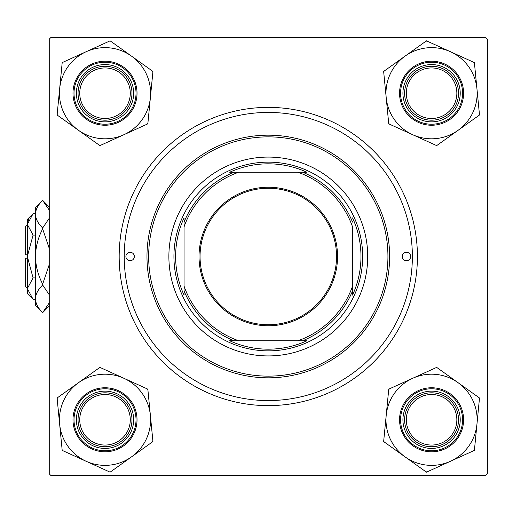 <?xml version="1.0" encoding="UTF-8"?>
<svg xmlns="http://www.w3.org/2000/svg" width="513" height="513" viewBox="0 0 513 513"><rect width="100%" height="100%" fill="white"/><g stroke="black" fill="none" stroke-linecap="round" stroke-linejoin="round"><path stroke-width="0.77" d="M119.17 256.5A149.123 149.123 0 0 1 268.293 107.377A149.123 149.123 0 0 1 417.422 256.5A149.123 149.123 0 0 1 268.293 405.623A149.123 149.123 0 0 1 119.17 256.5M485.664 37.443L50.928 37.443L49.242 39.129L49.242 473.871L50.928 475.557L485.664 475.557L487.35 473.871L487.35 39.129L485.664 37.443M406.302 419.781A25.278 25.278 0 0 0 431.574 445.053A25.278 25.278 0 0 0 456.852 419.781A25.278 25.278 0 0 0 431.574 394.503A25.278 25.278 0 0 0 406.302 419.781M458.539 419.781A26.958 26.958 0 0 1 431.574 446.74A26.958 26.958 0 0 1 404.616 419.781A26.958 26.958 0 0 1 431.574 392.817A26.958 26.958 0 0 1 458.539 419.781M79.739 419.781A25.278 25.278 0 0 0 105.018 445.053A25.278 25.278 0 0 0 130.289 419.781A25.278 25.278 0 0 0 105.018 394.503A25.278 25.278 0 0 0 79.739 419.781M131.976 419.781A26.958 26.958 0 0 1 105.018 446.74A26.958 26.958 0 0 1 78.053 419.781A26.958 26.958 0 0 1 105.018 392.817A26.958 26.958 0 0 1 131.976 419.781M456.852 93.219A25.278 25.278 0 0 0 431.574 67.947A25.278 25.278 0 0 0 406.302 93.219A25.278 25.278 0 0 0 431.574 118.497A25.278 25.278 0 0 0 456.852 93.219M404.616 93.219A26.958 26.958 0 0 1 431.574 66.26A26.958 26.958 0 0 1 458.539 93.219A26.958 26.958 0 0 1 431.574 120.183A26.958 26.958 0 0 1 404.616 93.219M130.289 93.219A25.278 25.278 0 0 0 105.018 67.947A25.278 25.278 0 0 0 79.739 93.219A25.278 25.278 0 0 0 105.018 118.497A25.278 25.278 0 0 0 130.289 93.219M78.053 93.219A26.958 26.958 0 0 1 105.018 66.26A26.958 26.958 0 0 1 131.976 93.219A26.958 26.958 0 0 1 105.018 120.183A26.958 26.958 0 0 1 78.053 93.219M405.058 456.865A45.586 45.586 0 0 1 386.199 415.357L383.647 441.558L426.47 472.172L474.397 450.395L479.501 398.005L436.678 367.385L388.751 389.162L386.199 415.357A45.586 45.586 0 0 1 458.09 382.698A45.586 45.586 0 0 1 450.433 461.283A45.586 45.586 0 0 1 405.058 456.865M383.711 440.93A52.326 52.326 0 0 0 383.936 441.424A52.326 52.326 0 0 0 384.16 441.924M405.494 431.632A28.645 28.645 0 0 1 419.724 393.702A28.645 28.645 0 0 1 457.654 407.931A28.645 28.645 0 0 1 443.424 445.861A28.645 28.645 0 0 1 405.494 431.632M456.121 408.63A26.958 26.958 0 0 0 420.423 395.234A26.958 26.958 0 0 0 407.027 430.933A26.958 26.958 0 0 0 442.725 444.329A26.958 26.958 0 0 0 456.121 408.63M460.725 406.533A32.018 32.018 0 0 1 444.822 448.926A32.018 32.018 0 0 1 402.429 433.023A32.018 32.018 0 0 1 418.332 390.63A32.018 32.018 0 0 1 460.725 406.533A32.018 32.018 0 0 0 418.332 390.63A32.018 32.018 0 0 0 402.429 433.023M479.437 398.633A52.326 52.326 0 0 0 478.988 397.639M437.191 367.757A52.326 52.326 0 0 0 436.108 367.648M389.329 388.905A52.326 52.326 0 0 0 388.694 389.79M425.957 471.806A52.326 52.326 0 0 0 427.047 471.909M473.82 450.658A52.326 52.326 0 0 0 474.454 449.766M59.643 424.2A45.586 45.586 0 0 1 78.502 382.698L57.09 398.005L62.195 450.395L110.122 472.172L152.938 441.558L147.834 389.162L99.913 367.385L78.502 382.698A45.586 45.586 0 0 1 150.386 415.357A45.586 45.586 0 0 1 86.158 461.283A45.586 45.586 0 0 1 59.643 424.2M57.603 397.639A52.326 52.326 0 0 0 57.148 398.633M78.938 407.931A28.645 28.645 0 0 1 116.868 393.702A28.645 28.645 0 0 1 131.097 431.632A28.645 28.645 0 0 1 93.167 445.861A28.645 28.645 0 0 1 78.938 407.931M129.558 430.933A26.958 26.958 0 0 0 116.169 395.234A26.958 26.958 0 0 0 80.47 408.63A26.958 26.958 0 0 0 93.86 444.329A26.958 26.958 0 0 0 129.558 430.933M134.162 433.023A32.018 32.018 0 0 1 91.769 448.926A32.018 32.018 0 0 1 75.866 406.533A32.018 32.018 0 0 1 118.259 390.63A32.018 32.018 0 0 1 134.162 433.023A32.018 32.018 0 0 0 118.259 390.63A32.018 32.018 0 0 0 75.866 406.533M152.425 441.924A52.326 52.326 0 0 0 152.88 440.93M147.898 389.79A52.326 52.326 0 0 0 147.263 388.905M100.484 367.648A52.326 52.326 0 0 0 99.4 367.757M62.131 449.766A52.326 52.326 0 0 0 62.766 450.658M109.545 471.909A52.326 52.326 0 0 0 110.635 471.806M476.949 88.8A45.586 45.586 0 0 1 458.09 130.302L479.501 114.995L474.397 62.605L426.47 40.828L383.647 71.442L388.751 123.838L436.678 145.615L458.09 130.302A45.586 45.586 0 0 1 386.199 97.643A45.586 45.586 0 0 1 450.433 51.717A45.586 45.586 0 0 1 476.949 88.8M478.988 115.361A52.326 52.326 0 0 0 479.219 114.867A52.326 52.326 0 0 0 479.437 114.367M457.654 105.069A28.645 28.645 0 0 1 419.724 119.298A28.645 28.645 0 0 1 405.494 81.368A28.645 28.645 0 0 1 443.424 67.139A28.645 28.645 0 0 1 457.654 105.069M407.027 82.067A26.958 26.958 0 0 0 420.423 117.766A26.958 26.958 0 0 0 456.121 104.37A26.958 26.958 0 0 0 442.725 68.671A26.958 26.958 0 0 0 407.027 82.067M402.429 79.977A32.018 32.018 0 0 1 444.822 64.074A32.018 32.018 0 0 1 460.725 106.467A32.018 32.018 0 0 1 418.332 122.37A32.018 32.018 0 0 1 402.429 79.977A32.018 32.018 0 0 0 418.332 122.37A32.018 32.018 0 0 0 460.725 106.467M384.16 71.076A52.326 52.326 0 0 0 383.711 72.07M388.694 123.21A52.326 52.326 0 0 0 389.329 124.095M436.108 145.352A52.326 52.326 0 0 0 437.191 145.243M474.454 63.234A52.326 52.326 0 0 0 473.82 62.342M427.047 41.091A52.326 52.326 0 0 0 425.957 41.194M131.527 56.135A45.586 45.586 0 0 1 150.386 97.643L152.938 71.442L110.122 40.828L62.195 62.605L57.09 114.995L99.913 145.615L147.834 123.838L150.386 97.643A45.586 45.586 0 0 1 78.502 130.302A45.586 45.586 0 0 1 86.158 51.717A45.586 45.586 0 0 1 131.527 56.135M152.88 72.07A52.326 52.326 0 0 0 152.425 71.076M131.097 81.368A28.645 28.645 0 0 1 116.868 119.298A28.645 28.645 0 0 1 78.938 105.069A28.645 28.645 0 0 1 93.167 67.139A28.645 28.645 0 0 1 131.097 81.368M80.47 104.37A26.958 26.958 0 0 0 116.169 117.766A26.958 26.958 0 0 0 129.558 82.067A26.958 26.958 0 0 0 93.86 68.671A26.958 26.958 0 0 0 80.47 104.37M75.866 106.467A32.018 32.018 0 0 1 91.769 64.074A32.018 32.018 0 0 1 134.162 79.977A32.018 32.018 0 0 1 118.259 122.37A32.018 32.018 0 0 1 75.866 106.467A32.018 32.018 0 0 0 118.259 122.37A32.018 32.018 0 0 0 134.162 79.977M57.148 114.367A52.326 52.326 0 0 0 57.603 115.361M99.4 145.243A52.326 52.326 0 0 0 100.484 145.352M147.263 124.095A52.326 52.326 0 0 0 147.898 123.21M110.635 41.194A52.326 52.326 0 0 0 109.545 41.091M62.766 62.342A52.326 52.326 0 0 0 62.131 63.234M410.682 256.5A4.213 4.213 0 0 0 406.469 252.287A4.213 4.213 0 0 0 402.256 256.5A4.213 4.213 0 0 0 406.469 260.713A4.213 4.213 0 0 0 410.682 256.5M134.335 256.5A4.213 4.213 0 0 0 130.122 252.287A4.213 4.213 0 0 0 125.909 256.5A4.213 4.213 0 0 0 130.122 260.713A4.213 4.213 0 0 0 134.335 256.5M367.712 256.5A99.419 99.419 0 0 0 268.293 157.081A99.419 99.419 0 0 0 168.88 256.5A99.419 99.419 0 0 0 268.293 355.919A99.419 99.419 0 0 0 367.712 256.5M148.655 256.5A119.638 119.638 0 0 0 268.293 376.138A119.638 119.638 0 0 0 387.931 256.5A119.638 119.638 0 0 0 268.293 136.862A119.638 119.638 0 0 0 148.655 256.5M389.617 256.5A121.324 121.324 0 0 1 268.293 377.825A121.324 121.324 0 0 1 146.974 256.5A121.324 121.324 0 0 1 268.293 135.175A121.324 121.324 0 0 1 389.617 256.5M124.223 256.5A144.07 144.07 0 0 0 268.293 400.57A144.07 144.07 0 0 0 412.369 256.5A144.07 144.07 0 0 0 268.293 112.43A144.07 144.07 0 0 0 124.223 256.5M268.293 187.245A69.255 69.255 0 0 1 337.548 256.5A69.255 69.255 0 0 1 268.293 325.755A69.255 69.255 0 0 1 199.038 256.5A69.255 69.255 0 0 1 268.293 187.245M268.293 324.742A68.242 68.242 0 0 0 336.541 256.5A68.242 68.242 0 0 0 268.293 188.258A68.242 68.242 0 0 0 200.051 256.5A68.242 68.242 0 0 0 268.293 324.742M306.902 172.246L297.918 172.246L306.902 172.246A92.68 92.68 0 0 0 229.689 172.246L238.673 172.246L229.689 172.246M268.293 350.86A94.36 94.36 0 0 1 173.933 256.5A94.36 94.36 0 0 1 268.293 162.14A94.36 94.36 0 0 1 362.659 256.5A94.36 94.36 0 0 1 268.293 350.86M229.689 340.754L238.673 340.754L229.689 340.754A92.68 92.68 0 0 0 306.902 340.754L297.918 340.754L306.902 340.754M184.045 295.11L184.045 286.119L184.045 295.11A92.68 92.68 0 0 1 184.045 217.89L184.045 286.119A89.307 89.307 0 0 0 238.673 340.754L297.918 340.754A89.307 89.307 0 0 0 352.546 286.119L352.546 226.881A89.307 89.307 0 0 0 297.918 172.246L238.673 172.246A89.307 89.307 0 0 0 184.045 226.881L184.045 217.89M352.546 295.11L352.546 286.119L352.546 295.11A92.68 92.68 0 0 0 352.546 217.89M233.928 340.754A90.993 90.993 0 0 1 184.045 290.871M302.664 172.246A90.993 90.993 0 0 1 352.546 222.129M352.546 290.871A90.993 90.993 0 0 1 302.664 340.754M184.045 222.129A90.993 90.993 0 0 1 233.928 172.246M33.069 277.905L27.336 256.5L27.336 293.571L33.069 299.303L27.336 288.607L27.452 290.082L27.336 288.607L33.069 277.905L35.423 277.905M28.946 218.871L27.452 222.918L28.92 218.916M49.242 302.888L42.669 312.609L35.423 305.363L35.423 207.637L42.669 200.391L49.242 210.106M27.336 254.814L25.65 254.814L25.65 226.169L27.336 224.482M33.069 299.303L35.423 299.303M33.069 235.095L27.336 224.393L27.336 256.5L33.069 235.095L35.423 235.095M33.069 213.697L27.336 219.429L27.336 224.393L33.069 213.697L35.423 213.697M49.242 306.043L42.669 312.609C38.129 308.313 35.718 303.715 35.423 298.816C35.692 293.987 38.103 289.39 42.669 285.029L49.242 294.744M49.242 264.644L42.669 284.08C38.116 275.404 35.698 266.209 35.423 256.5C35.705 246.766 38.116 237.57 42.669 228.92L49.242 248.363M49.242 218.249L42.669 227.971C38.129 223.674 35.718 219.077 35.423 214.184C35.692 209.349 38.103 204.751 42.669 200.391L49.242 206.957M42.669 228.92L42.669 227.971M42.669 285.029L42.669 284.08M27.336 288.518L25.65 286.831L25.65 258.186L27.336 258.186M403.346 432.606A31.004 31.004 0 0 0 444.399 448.009A31.004 31.004 0 0 0 459.802 406.956A31.004 31.004 0 0 0 418.749 391.554A31.004 31.004 0 0 0 403.346 432.606M76.79 406.956A31.004 31.004 0 0 0 92.193 448.009A31.004 31.004 0 0 0 133.245 432.606A31.004 31.004 0 0 0 117.843 391.554A31.004 31.004 0 0 0 76.79 406.956M459.802 106.044A31.004 31.004 0 0 0 444.399 64.991A31.004 31.004 0 0 0 403.346 80.394A31.004 31.004 0 0 0 418.749 121.446A31.004 31.004 0 0 0 459.802 106.044M133.245 80.394A31.004 31.004 0 0 0 92.193 64.991A31.004 31.004 0 0 0 76.79 106.044A31.004 31.004 0 0 0 117.843 121.446A31.004 31.004 0 0 0 133.245 80.394"/></g></svg>
